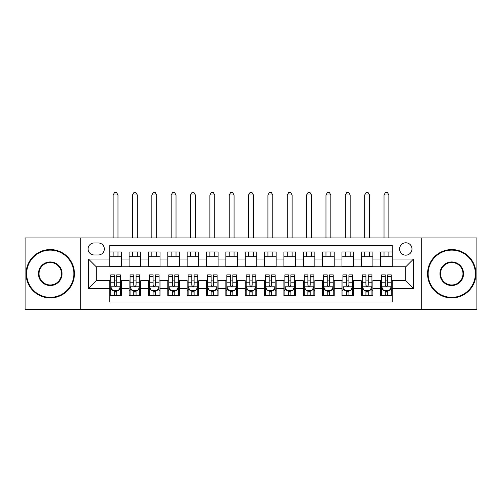 <?xml version="1.0" encoding="UTF-8"?>
<svg xmlns="http://www.w3.org/2000/svg" width="502" height="502" viewBox="0 0 502 502"><rect width="100%" height="100%" fill="white"/><g stroke="black" fill="none" stroke-linecap="round" stroke-linejoin="round"><path stroke-width="0.75" d="M405.792 242.78A6.193 6.193 0 0 0 399.598 248.967A6.193 6.193 0 0 0 405.792 255.16A6.193 6.193 0 0 0 411.985 248.967A6.193 6.193 0 0 0 405.792 242.78M421.272 309.533L476.9 309.533L476.9 237.942L421.272 237.942L421.272 309.533L80.728 309.533L80.728 237.942L25.1 237.942L25.1 309.533L80.728 309.533M392.25 251.966L380.642 251.966L380.642 259.032L372.898 259.032L372.898 266.769L380.642 266.769L380.642 259.032M372.898 259.032L372.898 251.966L361.289 251.966L361.289 259.032L353.552 259.032L353.552 266.769L361.289 266.769L361.289 259.032M353.552 259.032L353.552 251.966L341.944 251.966L341.944 259.032L334.2 259.032L334.2 266.769L341.944 266.769L341.944 259.032M334.2 259.032L334.2 251.966L322.591 251.966L322.591 259.032L314.854 259.032L314.854 266.769L322.591 266.769L322.591 259.032M314.854 259.032L314.854 251.966L303.239 251.966L303.239 259.032L295.502 259.032L295.502 266.769L303.239 266.769L303.239 259.032M295.502 259.032L295.502 251.966L283.894 251.966L283.894 259.032L276.156 259.032L276.156 266.769L283.894 266.769L283.894 259.032M276.156 259.032L276.156 251.966L264.541 251.966L264.541 259.032L256.804 259.032L256.804 266.769L264.541 266.769L264.541 259.032M256.804 259.032L256.804 251.966L245.196 251.966L245.196 259.032L237.459 259.032L237.459 266.769L245.196 266.769L245.196 259.032M237.459 259.032L237.459 251.966L225.844 251.966L225.844 259.032L218.106 259.032L218.106 266.769L225.844 266.769L225.844 259.032M218.106 259.032L218.106 251.966L206.498 251.966L206.498 259.032L198.761 259.032L198.761 266.769L206.498 266.769L206.498 259.032M198.761 259.032L198.761 251.966L187.146 251.966L187.146 259.032L179.409 259.032L179.409 266.769L187.146 266.769L187.146 259.032M179.409 259.032L179.409 251.966L167.8 251.966L167.8 259.032L160.056 259.032L160.056 266.769L167.8 266.769L167.8 259.032M160.056 259.032L160.056 251.966L148.448 251.966L148.448 259.032L140.711 259.032L140.711 266.769L148.448 266.769L148.448 259.032M140.711 259.032L140.711 251.966L129.102 251.966L129.102 266.769L121.358 266.769L121.358 251.966L109.75 251.966M109.75 295.502L121.358 295.502L121.358 280.7L129.102 280.7L129.102 295.502L140.711 295.502L140.711 280.7L148.448 280.7L148.448 288.443L140.711 288.443M148.448 288.443L148.448 295.502L160.056 295.502L160.056 280.7L167.8 280.7L167.8 288.443L160.056 288.443M167.8 288.443L167.8 295.502L179.409 295.502L179.409 280.7L187.146 280.7L187.146 288.443L179.409 288.443M187.146 288.443L187.146 295.502L198.761 295.502L198.761 280.7L206.498 280.7L206.498 288.443L198.761 288.443M206.498 288.443L206.498 295.502L218.106 295.502L218.106 280.7L225.844 280.7L225.844 288.443L218.106 288.443M225.844 288.443L225.844 295.502L237.459 295.502L237.459 280.7L245.196 280.7L245.196 288.443L237.459 288.443M245.196 288.443L245.196 295.502L256.804 295.502L256.804 280.7L264.541 280.7L264.541 288.443L256.804 288.443M264.541 288.443L264.541 295.502L276.156 295.502L276.156 280.7L283.894 280.7L283.894 288.443L276.156 288.443M283.894 288.443L283.894 295.502L295.502 295.502L295.502 280.7L303.239 280.7L303.239 288.443L295.502 288.443M303.239 288.443L303.239 295.502L314.854 295.502L314.854 280.7L322.591 280.7L322.591 288.443L314.854 288.443M322.591 288.443L322.591 295.502L334.2 295.502L334.2 280.7L341.944 280.7L341.944 288.443L334.2 288.443M341.944 288.443L341.944 295.502L353.552 295.502L353.552 280.7L361.289 280.7L361.289 288.443L353.552 288.443M361.289 288.443L361.289 295.502L372.898 295.502L372.898 280.7L380.642 280.7L380.642 288.443L372.898 288.443M94.081 254.966L98.336 254.966A5.999 5.999 0 0 0 104.334 248.967A5.999 5.999 0 0 0 98.336 242.968L94.081 242.968A5.999 5.999 0 0 0 88.082 248.967A5.999 5.999 0 0 0 94.081 254.966M421.272 237.942L80.728 237.942M392.25 259.032L392.25 245.484L109.75 245.484L109.75 266.769L96.208 266.769L96.208 280.7L109.75 280.7L109.75 301.984L392.25 301.984L392.25 280.7L405.792 280.7L405.792 266.769L392.25 266.769L392.25 259.032L413.529 259.032L413.529 288.443L392.25 288.443M109.75 288.443L88.471 288.443L88.471 259.032L109.75 259.032M380.642 288.443L380.642 295.502L392.25 295.502M109.75 256.804L121.358 256.804M109.75 266.575L121.358 266.575M109.75 280.894L110.722 280.894M114.393 280.894L116.715 280.894M120.392 280.894L121.358 280.894M109.75 290.664L110.722 290.664M114.393 290.664L116.715 290.664M120.392 290.664L121.358 290.664M129.102 266.575L140.711 266.575M129.102 256.804L140.711 256.804M129.102 280.894L130.068 280.894M133.745 280.894L136.067 280.894M139.744 280.894L140.711 280.894M129.102 290.664L130.068 290.664M133.745 290.664L136.067 290.664M139.744 290.664L140.711 290.664M148.448 280.894L149.42 280.894M153.091 280.894L155.413 280.894M159.09 280.894L160.056 280.894M148.448 290.664L149.42 290.664M153.091 290.664L155.413 290.664M159.09 290.664L160.056 290.664M148.448 256.804L160.056 256.804M148.448 266.575L160.056 266.575M167.8 280.894L168.766 280.894M172.443 280.894L174.765 280.894M178.442 280.894L179.409 280.894M167.8 290.664L168.766 290.664M172.443 290.664L174.765 290.664M178.442 290.664L179.409 290.664M167.8 256.804L179.409 256.804M167.8 266.575L179.409 266.575M187.146 280.894L188.118 280.894M191.789 280.894L194.111 280.894M197.788 280.894L198.761 280.894M187.146 290.664L188.118 290.664M191.789 290.664L194.111 290.664M197.788 290.664L198.761 290.664M187.146 256.804L198.761 256.804M187.146 266.575L198.761 266.575M206.498 280.894L207.464 280.894M211.141 280.894L213.463 280.894M217.14 280.894L218.106 280.894M206.498 290.664L207.464 290.664M211.141 290.664L213.463 290.664M217.14 290.664L218.106 290.664M206.498 256.804L218.106 256.804M206.498 266.575L218.106 266.575M225.844 280.894L226.816 280.894M230.487 280.894L232.809 280.894M236.486 280.894L237.459 280.894M225.844 290.664L226.816 290.664M230.487 290.664L232.809 290.664M236.486 290.664L237.459 290.664M225.844 256.804L237.459 256.804M225.844 266.575L237.459 266.575M245.196 280.894L246.162 280.894M249.839 280.894L252.161 280.894M255.838 280.894L256.804 280.894M245.196 290.664L246.162 290.664M249.839 290.664L252.161 290.664M255.838 290.664L256.804 290.664M245.196 256.804L256.804 256.804M245.196 266.575L256.804 266.575M264.541 280.894L265.514 280.894M269.191 280.894L271.513 280.894M275.184 280.894L276.156 280.894M264.541 290.664L265.514 290.664M269.191 290.664L271.513 290.664M275.184 290.664L276.156 290.664M264.541 256.804L276.156 256.804M264.541 266.575L276.156 266.575M283.894 280.894L284.86 280.894M288.537 280.894L290.859 280.894M294.536 280.894L295.502 280.894M283.894 290.664L284.86 290.664M288.537 290.664L290.859 290.664M294.536 290.664L295.502 290.664M283.894 256.804L295.502 256.804M283.894 266.575L295.502 266.575M303.239 280.894L304.212 280.894M307.889 280.894L310.211 280.894M313.882 280.894L314.854 280.894M303.239 290.664L304.212 290.664M307.889 290.664L310.211 290.664M313.882 290.664L314.854 290.664M303.239 256.804L314.854 256.804M303.239 266.575L314.854 266.575M322.591 280.894L323.558 280.894M327.235 280.894L329.557 280.894M333.234 280.894L334.2 280.894M322.591 290.664L323.558 290.664M327.235 290.664L329.557 290.664M333.234 290.664L334.2 290.664M322.591 256.804L334.2 256.804M322.591 266.575L334.2 266.575M341.944 280.894L342.91 280.894M346.587 280.894L348.909 280.894M352.58 280.894L353.552 280.894M341.944 290.664L342.91 290.664M346.587 290.664L348.909 290.664M352.58 290.664L353.552 290.664M341.944 256.804L353.552 256.804M341.944 266.575L353.552 266.575M361.289 280.894L362.256 280.894M365.933 280.894L368.255 280.894M371.932 280.894L372.898 280.894M361.289 290.664L362.256 290.664M365.933 290.664L368.255 290.664M371.932 290.664L372.898 290.664M361.289 256.804L372.898 256.804M361.289 266.575L372.898 266.575M380.642 280.894L381.608 280.894M385.285 280.894L387.607 280.894M391.278 280.894L392.25 280.894M380.642 290.664L381.608 290.664M385.285 290.664L387.607 290.664M391.278 290.664L392.25 290.664M380.642 256.804L392.25 256.804M380.642 266.575L392.25 266.575M96.208 266.769L88.471 259.032M96.208 280.7L88.471 288.443M413.529 259.032L405.792 266.769M413.529 288.443L405.792 280.7M114.393 292.986L116.715 292.986M110.722 276.47L114.393 276.47L114.393 274.895L110.722 274.895L110.722 286.698L112.655 290.57L118.459 290.57L120.392 286.698L120.392 274.895L116.715 274.895L116.715 276.47L120.392 276.47M120.392 286.698L120.392 295.502M110.722 286.698L110.722 295.502M116.715 290.57L116.715 295.502M114.393 295.502L114.393 290.57M114.393 276.47L114.393 285.249C115.171 286.736 115.943 286.736 116.715 285.249L116.715 276.47M117.976 256.804L117.976 251.966M117.976 237.942L117.976 194.983L113.138 194.983L113.138 237.942M113.138 256.804L113.138 251.966M113.138 194.983L114.588 192.467L116.527 192.467L117.976 194.983M50.256 250.128A23.607 23.607 0 0 0 26.65 273.734A23.607 23.607 0 0 0 50.256 297.341A23.607 23.607 0 0 0 73.857 273.734A23.607 23.607 0 0 0 50.256 250.128M50.256 297.924A24.184 24.184 0 0 1 26.066 273.734A24.184 24.184 0 0 1 50.256 249.55A24.184 24.184 0 0 1 74.44 273.734A24.184 24.184 0 0 1 50.256 297.924M50.256 261.931A11.803 11.803 0 0 1 62.06 273.734A11.803 11.803 0 0 1 50.256 285.538A11.803 11.803 0 0 1 38.453 273.734A11.803 11.803 0 0 1 50.256 261.931M50.256 284.96A11.22 11.22 0 0 0 61.476 273.734A11.22 11.22 0 0 0 50.256 262.515A11.22 11.22 0 0 0 39.03 273.734A11.22 11.22 0 0 0 50.256 284.96M451.744 250.128A23.607 23.607 0 0 0 428.143 273.734A23.607 23.607 0 0 0 451.744 297.341A23.607 23.607 0 0 0 475.35 273.734A23.607 23.607 0 0 0 451.744 250.128M451.744 297.924A24.184 24.184 0 0 1 427.56 273.734A24.184 24.184 0 0 1 451.744 249.55A24.184 24.184 0 0 1 475.934 273.734A24.184 24.184 0 0 1 451.744 297.924M451.744 261.931A11.803 11.803 0 0 1 463.547 273.734A11.803 11.803 0 0 1 451.744 285.538A11.803 11.803 0 0 1 439.94 273.734A11.803 11.803 0 0 1 451.744 261.931M451.744 284.96A11.22 11.22 0 0 0 462.969 273.734A11.22 11.22 0 0 0 451.744 262.515A11.22 11.22 0 0 0 440.524 273.734A11.22 11.22 0 0 0 451.744 284.96M133.745 292.986L136.067 292.986M130.068 276.47L133.745 276.47L133.745 274.895L130.068 274.895L130.068 286.698L132.001 290.57L137.805 290.57L139.744 286.698L139.744 274.895L136.067 274.895L136.067 276.47L139.744 276.47M139.744 286.698L139.744 295.502M130.068 286.698L130.068 295.502M136.067 290.57L136.067 295.502M133.745 295.502L133.745 290.57M133.745 276.47L133.745 285.249C134.517 286.736 135.289 286.736 136.067 285.249L136.067 276.47M137.322 256.804L137.322 251.966M137.322 237.942L137.322 194.983L132.484 194.983L132.484 237.942M132.484 256.804L132.484 251.966M132.484 194.983L133.94 192.467L135.873 192.467L137.322 194.983M153.091 292.986L155.413 292.986M149.42 276.47L153.091 276.47L153.091 274.895L149.42 274.895L149.42 286.698L151.353 290.57L157.157 290.57L159.09 286.698L159.09 274.895L155.413 274.895L155.413 276.47L159.09 276.47M159.09 286.698L159.09 295.502M149.42 286.698L149.42 295.502M155.413 290.57L155.413 295.502M153.091 295.502L153.091 290.57M153.091 276.47L153.091 285.249C153.869 286.736 154.641 286.736 155.413 285.249L155.413 276.47M156.674 256.804L156.674 251.966M156.674 237.942L156.674 194.983L151.836 194.983L151.836 237.942M151.836 256.804L151.836 251.966M151.836 194.983L153.286 192.467L155.225 192.467L156.674 194.983M172.443 292.986L174.765 292.986M168.766 276.47L172.443 276.47L172.443 274.895L168.766 274.895L168.766 286.698L170.699 290.57L176.503 290.57L178.442 286.698L178.442 274.895L174.765 274.895L174.765 276.47L178.442 276.47M178.442 286.698L178.442 295.502M168.766 286.698L168.766 295.502M174.765 290.57L174.765 295.502M172.443 295.502L172.443 290.57M172.443 276.47L172.443 285.249C173.215 286.736 173.987 286.736 174.765 285.249L174.765 276.47M176.02 256.804L176.02 251.966M176.02 237.942L176.02 194.983L171.188 194.983L171.188 237.942M171.188 256.804L171.188 251.966M171.188 194.983L172.638 192.467L174.57 192.467L176.02 194.983M191.789 292.986L194.111 292.986M188.118 276.47L191.789 276.47L191.789 274.895L188.118 274.895L188.118 286.698L190.051 290.57L195.855 290.57L197.788 286.698L197.788 274.895L194.111 274.895L194.111 276.47L197.788 276.47M197.788 286.698L197.788 295.502M188.118 286.698L188.118 295.502M194.111 290.57L194.111 295.502M191.789 295.502L191.789 290.57M191.789 276.47L191.789 285.249C192.567 286.736 193.339 286.736 194.111 285.249L194.111 276.47M195.372 256.804L195.372 251.966M195.372 237.942L195.372 194.983L190.534 194.983L190.534 237.942M190.534 256.804L190.534 251.966M190.534 194.983L191.984 192.467L193.923 192.467L195.372 194.983M211.141 292.986L213.463 292.986M207.464 276.47L211.141 276.47L211.141 274.895L207.464 274.895L207.464 286.698L209.397 290.57L215.207 290.57L217.14 286.698L217.14 274.895L213.463 274.895L213.463 276.47L217.14 276.47M217.14 286.698L217.14 295.502M207.464 286.698L207.464 295.502M213.463 290.57L213.463 295.502M211.141 295.502L211.141 290.57M211.141 276.47L211.141 285.249C211.913 286.736 212.685 286.736 213.463 285.249L213.463 276.47M214.718 256.804L214.718 251.966M214.718 237.942L214.718 194.983L209.886 194.983L209.886 237.942M209.886 256.804L209.886 251.966M209.886 194.983L211.336 192.467L213.268 192.467L214.718 194.983M230.487 292.986L232.809 292.986M226.816 276.47L230.487 276.47L230.487 274.895L226.816 274.895L226.816 286.698L228.749 290.57L234.553 290.57L236.486 286.698L236.486 274.895L232.809 274.895L232.809 276.47L236.486 276.47M236.486 286.698L236.486 295.502M226.816 286.698L226.816 295.502M232.809 290.57L232.809 295.502M230.487 295.502L230.487 290.57M230.487 276.47L230.487 285.249C231.265 286.736 232.037 286.736 232.809 285.249L232.809 276.47M234.07 256.804L234.07 251.966M234.07 237.942L234.07 194.983L229.232 194.983L229.232 237.942M229.232 256.804L229.232 251.966M229.232 194.983L230.682 192.467L232.621 192.467L234.07 194.983M249.839 292.986L252.161 292.986M246.162 276.47L249.839 276.47L249.839 274.895L246.162 274.895L246.162 286.698L248.095 290.57L253.905 290.57L255.838 286.698L255.838 274.895L252.161 274.895L252.161 276.47L255.838 276.47M255.838 286.698L255.838 295.502M246.162 286.698L246.162 295.502M252.161 290.57L252.161 295.502M249.839 295.502L249.839 290.57M249.839 276.47L249.839 285.249C250.611 286.736 251.389 286.736 252.161 285.249L252.161 276.47M253.416 256.804L253.416 251.966M253.416 237.942L253.416 194.983L248.584 194.983L248.584 237.942M248.584 256.804L248.584 251.966M248.584 194.983L250.034 192.467L251.966 192.467L253.416 194.983M269.191 292.986L271.513 292.986M265.514 276.47L269.191 276.47L269.191 274.895L265.514 274.895L265.514 286.698L267.447 290.57L273.251 290.57L275.184 286.698L275.184 274.895L271.513 274.895L271.513 276.47L275.184 276.47M275.184 286.698L275.184 295.502M265.514 286.698L265.514 295.502M271.513 290.57L271.513 295.502M269.191 295.502L269.191 290.57M269.191 276.47L269.191 285.249C269.963 286.736 270.735 286.736 271.513 285.249L271.513 276.47M272.768 256.804L272.768 251.966M272.768 237.942L272.768 194.983L267.93 194.983L267.93 237.942M267.93 256.804L267.93 251.966M267.93 194.983L269.379 192.467L271.318 192.467L272.768 194.983M288.537 292.986L290.859 292.986M284.86 276.47L288.537 276.47L288.537 274.895L284.86 274.895L284.86 286.698L286.793 290.57L292.603 290.57L294.536 286.698L294.536 274.895L290.859 274.895L290.859 276.47L294.536 276.47M294.536 286.698L294.536 295.502M284.86 286.698L284.86 295.502M290.859 290.57L290.859 295.502M288.537 295.502L288.537 290.57M288.537 276.47L288.537 285.249C289.309 286.736 290.087 286.736 290.859 285.249L290.859 276.47M292.114 256.804L292.114 251.966M292.114 237.942L292.114 194.983L287.282 194.983L287.282 237.942M287.282 256.804L287.282 251.966M287.282 194.983L288.732 192.467L290.664 192.467L292.114 194.983M307.889 292.986L310.211 292.986M304.212 276.47L307.889 276.47L307.889 274.895L304.212 274.895L304.212 286.698L306.145 290.57L311.949 290.57L313.882 286.698L313.882 274.895L310.211 274.895L310.211 276.47L313.882 276.47M313.882 286.698L313.882 295.502M304.212 286.698L304.212 295.502M310.211 290.57L310.211 295.502M307.889 295.502L307.889 290.57M307.889 276.47L307.889 285.249C308.661 286.736 309.433 286.736 310.211 285.249L310.211 276.47M311.466 256.804L311.466 251.966M311.466 237.942L311.466 194.983L306.628 194.983L306.628 237.942M306.628 256.804L306.628 251.966M306.628 194.983L308.077 192.467L310.016 192.467L311.466 194.983M327.235 292.986L329.557 292.986M323.558 276.47L327.235 276.47L327.235 274.895L323.558 274.895L323.558 286.698L325.497 290.57L331.301 290.57L333.234 286.698L333.234 274.895L329.557 274.895L329.557 276.47L333.234 276.47M333.234 286.698L333.234 295.502M323.558 286.698L323.558 295.502M329.557 290.57L329.557 295.502M327.235 295.502L327.235 290.57M327.235 276.47L327.235 285.249C328.007 286.736 328.785 286.736 329.557 285.249L329.557 276.47M330.812 256.804L330.812 251.966M330.812 237.942L330.812 194.983L325.98 194.983L325.98 237.942M325.98 256.804L325.98 251.966M325.98 194.983L327.429 192.467L329.362 192.467L330.812 194.983M346.587 292.986L348.909 292.986M342.91 276.47L346.587 276.47L346.587 274.895L342.91 274.895L342.91 286.698L344.843 290.57L350.647 290.57L352.58 286.698L352.58 274.895L348.909 274.895L348.909 276.47L352.58 276.47M352.58 286.698L352.58 295.502M342.91 286.698L342.91 295.502M348.909 290.57L348.909 295.502M346.587 295.502L346.587 290.57M346.587 276.47L346.587 285.249C347.359 286.736 348.131 286.736 348.909 285.249L348.909 276.47M350.164 256.804L350.164 251.966M350.164 237.942L350.164 194.983L345.326 194.983L345.326 237.942M345.326 256.804L345.326 251.966M345.326 194.983L346.775 192.467L348.714 192.467L350.164 194.983M365.933 292.986L368.255 292.986M362.256 276.47L365.933 276.47L365.933 274.895L362.256 274.895L362.256 286.698L364.195 290.57L369.999 290.57L371.932 286.698L371.932 274.895L368.255 274.895L368.255 276.47L371.932 276.47M371.932 286.698L371.932 295.502M362.256 286.698L362.256 295.502M368.255 290.57L368.255 295.502M365.933 295.502L365.933 290.57M365.933 276.47L365.933 285.249C366.705 286.736 367.483 286.736 368.255 285.249L368.255 276.47M369.516 256.804L369.516 251.966M369.516 237.942L369.516 194.983L364.678 194.983L364.678 237.942M364.678 256.804L364.678 251.966M364.678 194.983L366.127 192.467L368.06 192.467L369.516 194.983M385.285 292.986L387.607 292.986M381.608 276.47L385.285 276.47L385.285 274.895L381.608 274.895L381.608 286.698L383.541 290.57L389.345 290.57L391.278 286.698L391.278 274.895L387.607 274.895L387.607 276.47L391.278 276.47M391.278 286.698L391.278 295.502M381.608 286.698L381.608 295.502M387.607 290.57L387.607 295.502M385.285 295.502L385.285 290.57M385.285 276.47L385.285 285.249C386.057 286.736 386.829 286.736 387.607 285.249L387.607 276.47M388.862 256.804L388.862 251.966M388.862 237.942L388.862 194.983L384.024 194.983L384.024 237.942M384.024 256.804L384.024 251.966M384.024 194.983L385.473 192.467L387.412 192.467L388.862 194.983M129.102 288.443L121.358 288.443M129.102 259.032L121.358 259.032M110.766 286.793L120.348 286.793M120.392 289.503L118.993 289.503M112.122 289.503L110.722 289.503M116.715 282.212L120.392 282.212M110.722 282.212L114.393 282.212M114.393 291.756L116.715 291.756M130.118 286.793L139.694 286.793M139.744 289.503L138.339 289.503M131.474 289.503L130.068 289.503M136.067 282.212L139.744 282.212M130.068 282.212L133.745 282.212M133.745 291.756L136.067 291.756M149.464 286.793L159.046 286.793M159.09 289.503L157.691 289.503M150.82 289.503L149.42 289.503M155.413 282.212L159.09 282.212M149.42 282.212L153.091 282.212M153.091 291.756L155.413 291.756M168.816 286.793L178.392 286.793M178.442 289.503L177.037 289.503M170.172 289.503L168.766 289.503M174.765 282.212L178.442 282.212M168.766 282.212L172.443 282.212M172.443 291.756L174.765 291.756M188.162 286.793L197.744 286.793M197.788 289.503L196.389 289.503M189.518 289.503L188.118 289.503M194.111 282.212L197.788 282.212M188.118 282.212L191.789 282.212M191.789 291.756L194.111 291.756M207.514 286.793L217.09 286.793M217.14 289.503L215.734 289.503M208.87 289.503L207.464 289.503M213.463 282.212L217.14 282.212M207.464 282.212L211.141 282.212M211.141 291.756L213.463 291.756M226.86 286.793L236.442 286.793M236.486 289.503L235.087 289.503M228.215 289.503L226.816 289.503M232.809 282.212L236.486 282.212M226.816 282.212L230.487 282.212M230.487 291.756L232.809 291.756M246.212 286.793L255.788 286.793M255.838 289.503L254.432 289.503M247.568 289.503L246.162 289.503M252.161 282.212L255.838 282.212M246.162 282.212L249.839 282.212M249.839 291.756L252.161 291.756M265.558 286.793L275.14 286.793M275.184 289.503L273.785 289.503M266.913 289.503L265.514 289.503M271.513 282.212L275.184 282.212M265.514 282.212L269.191 282.212M269.191 291.756L271.513 291.756M284.91 286.793L294.486 286.793M294.536 289.503L293.13 289.503M286.265 289.503L284.86 289.503M290.859 282.212L294.536 282.212M284.86 282.212L288.537 282.212M288.537 291.756L290.859 291.756M304.256 286.793L313.838 286.793M313.882 289.503L312.482 289.503M305.611 289.503L304.212 289.503M310.211 282.212L313.882 282.212M304.212 282.212L307.889 282.212M307.889 291.756L310.211 291.756M323.608 286.793L333.184 286.793M333.234 289.503L331.828 289.503M324.963 289.503L323.558 289.503M329.557 282.212L333.234 282.212M323.558 282.212L327.235 282.212M327.235 291.756L329.557 291.756M342.954 286.793L352.536 286.793M352.58 289.503L351.18 289.503M344.309 289.503L342.91 289.503M348.909 282.212L352.58 282.212M342.91 282.212L346.587 282.212M346.587 291.756L348.909 291.756M362.306 286.793L371.882 286.793M371.932 289.503L370.526 289.503M363.661 289.503L362.256 289.503M368.255 282.212L371.932 282.212M362.256 282.212L365.933 282.212M365.933 291.756L368.255 291.756M381.652 286.793L391.234 286.793M391.278 289.503L389.878 289.503M383.007 289.503L381.608 289.503M387.607 282.212L391.278 282.212M381.608 282.212L385.285 282.212M385.285 291.756L387.607 291.756"/></g></svg>
